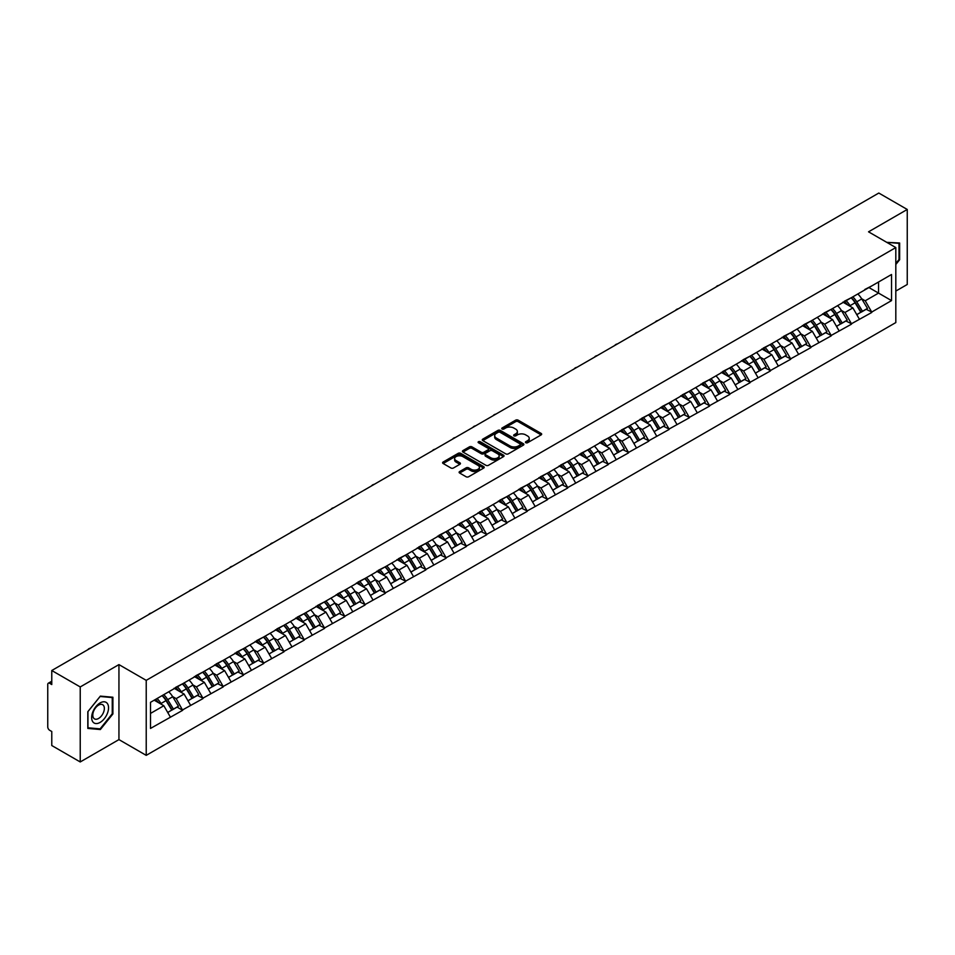 <?xml version="1.0" encoding="UTF-8"?>
<svg xmlns="http://www.w3.org/2000/svg" width="955" height="955" viewBox="0 0 955 955"><rect width="100%" height="100%" fill="white"/><g stroke="black" fill="none" stroke-linecap="round" stroke-linejoin="round"><path stroke-width="1.43" d="M525.799 442.714A1.265 0.728 0 0 0 527.59 442.714L541.139 434.895A1.803 1.039 0 0 0 541.664 434.155A1.803 1.039 0 0 0 541.139 433.427L518.183 420.176A1.803 1.039 0 0 0 515.628 420.176L502.079 427.995A1.265 0.728 0 0 0 503.87 429.022L505.625 428.019A5.766 3.331 0 0 1 513.778 428.019L515.688 429.117A5.766 3.331 0 0 1 517.383 431.469A5.766 3.331 0 0 1 515.688 433.833L513.945 434.847A1.265 0.728 0 0 0 515.724 435.874L517.479 434.859A5.766 3.331 0 0 1 525.644 434.859L527.554 435.969A5.766 3.331 0 0 1 529.237 438.321A5.766 3.331 0 0 1 527.554 440.673L525.799 441.688A1.265 0.728 0 0 0 525.799 442.714L525.799 441.688M459.653 471.555A1.803 1.039 0 0 0 459.116 472.295A1.803 1.039 0 0 0 459.653 473.035L466.088 476.748A1.803 1.039 0 0 0 468.642 476.748L483.684 468.069A1.803 1.039 0 0 0 484.209 467.329A1.803 1.039 0 0 0 483.684 466.589L460.728 453.339A1.803 1.039 0 0 0 458.185 453.339L443.132 462.029A1.803 1.039 0 0 0 442.607 462.757A1.803 1.039 0 0 0 443.132 463.497L450.915 467.986A1.803 1.039 0 0 0 453.47 467.986L459.904 464.273A1.803 1.039 0 0 0 460.429 463.533A1.803 1.039 0 0 0 459.904 462.805L456.048 460.573A4.823 2.781 0 0 1 454.64 458.603A4.823 2.781 0 0 1 457.612 456.024A4.823 2.781 0 0 1 462.865 456.633L477.978 465.36A4.823 2.781 0 0 1 479.398 467.329A4.823 2.781 0 0 1 476.414 469.896A4.823 2.781 0 0 1 471.161 469.299L468.642 467.843A1.803 1.039 0 0 0 466.088 467.843L459.653 471.555L459.653 473.035L466.088 469.347L466.088 467.843M118.945 664.596L80.232 686.943L51.773 670.517L878.803 193.041L907.25 209.467L868.537 231.826L895.814 247.572L146.222 680.354L118.945 664.596L118.945 739.6L146.222 755.357L146.222 680.354M505.744 453.852A1.803 1.039 0 0 0 508.299 453.852L523.34 445.161A1.803 1.039 0 0 0 523.877 444.433A1.803 1.039 0 0 0 523.34 443.693L500.396 430.442A1.803 1.039 0 0 0 497.842 430.442L482.788 439.133A1.803 1.039 0 0 0 482.263 439.861A1.803 1.039 0 0 0 482.788 440.601L505.744 453.852M478.897 442.989A1.265 0.728 0 0 1 480.174 443.168L480.174 441.676L503.512 455.141A1.803 1.039 0 0 1 504.049 455.881A1.803 1.039 0 0 1 503.512 456.621L488.471 465.3A1.803 1.039 0 0 1 485.916 465.3L462.96 452.049L462.96 450.581A1.803 1.039 0 0 0 462.435 451.309A1.803 1.039 0 0 0 462.96 452.049M462.96 450.581L469.406 446.856A1.803 1.039 0 0 1 471.949 446.856L481.26 452.24A1.803 1.039 0 0 0 483.815 452.24L488.089 449.769A1.803 1.039 0 0 0 488.614 449.029A1.803 1.039 0 0 0 488.089 448.301L478.395 442.702A1.265 0.728 0 0 1 480.174 441.676M146.222 755.357L895.814 322.575L895.814 247.572M162.159 695.598A12.308 7.103 -120 0 1 166.373 700.528L172.115 709.995L177.117 707.106L182.668 710.317L176.174 698.618L172.569 696.529M182.668 710.317L150.508 728.426L150.508 702.319L891.528 274.503L891.528 300.598L871.724 312.046L865.218 300.789L861.625 298.712M851.215 297.781A12.308 7.103 -120 0 1 855.429 302.699L861.171 312.178L866.173 309.289L871.724 312.046M871.724 312.488L851.454 323.745L844.96 312.488L841.355 310.411M830.946 309.48A12.308 7.103 -120 0 1 835.159 314.398L840.901 323.876L845.903 320.987L851.454 323.745M851.454 324.187L831.184 335.444L824.69 324.187L821.097 322.11M810.688 321.178A12.308 7.103 -120 0 1 814.902 326.109L820.632 335.575L825.633 332.686L831.184 335.444M831.184 335.897L810.914 347.143L804.42 335.897L800.827 333.82M790.418 332.877A12.308 7.103 -120 0 1 794.632 337.807L800.374 347.274L805.375 344.385L810.914 347.143M810.914 347.596L790.656 358.841L784.162 347.596L780.557 345.519M770.148 344.576A12.308 7.103 -120 0 1 774.362 349.506L780.104 358.973L785.106 356.096L790.656 358.841M790.656 359.295L770.387 370.54L763.893 359.295L760.287 357.218M749.89 356.275A12.308 7.103 -120 0 1 754.104 361.205L759.834 370.683L764.836 367.794L770.387 370.54M770.387 370.994L750.117 382.251L743.623 370.994L740.029 368.917M729.62 367.985A12.308 7.103 -120 0 1 733.834 372.904L739.576 382.382L744.578 379.493L750.117 382.251M750.117 382.692L729.859 393.949L723.365 382.692L719.76 380.615M709.35 379.684A12.308 7.103 -120 0 1 713.564 384.602L719.306 394.081L724.308 391.192L729.859 393.949M729.859 394.391L709.589 405.648L703.095 394.391L699.49 392.314M689.092 391.383A12.308 7.103 -120 0 1 693.306 396.313L699.036 405.78L704.038 402.891L709.589 405.648M709.589 406.102L689.319 417.347L682.825 406.102L679.232 404.013M668.822 403.082A12.308 7.103 -120 0 1 673.036 408.012L678.766 417.478L683.768 414.589L689.319 417.347M689.319 417.801L669.061 429.046L662.555 417.801L658.962 415.723M648.552 414.78A12.308 7.103 -120 0 1 652.766 419.711L658.508 429.177L663.51 426.288L669.061 429.046M669.061 429.499L648.791 440.744L642.297 429.499L638.692 427.422M628.283 426.479A12.308 7.103 -120 0 1 632.497 431.409L638.238 440.888L643.24 437.999L648.791 440.744M648.791 441.198L628.521 452.443L622.027 441.198L618.434 439.121M608.025 438.178A12.308 7.103 -120 0 1 612.239 443.108L617.969 452.586L622.97 449.698L628.521 452.443M628.521 452.897L608.251 464.154L601.757 452.897L598.164 450.82M587.755 449.889A12.308 7.103 -120 0 1 591.969 454.807L597.711 464.285L602.712 461.396L608.251 464.154M608.251 464.596L587.994 475.853L581.5 464.596L577.894 462.518M567.485 461.587A12.308 7.103 -120 0 1 571.699 466.518L577.441 475.984L582.443 473.095L587.994 475.853M587.994 476.294L567.724 487.551L561.23 476.294L557.625 474.217M547.227 473.286A12.308 7.103 -120 0 1 551.441 478.216L557.171 487.683L562.173 484.794L567.724 487.551M567.724 488.005L547.454 499.25L540.96 488.005L537.367 485.928M526.957 484.985A12.308 7.103 -120 0 1 531.171 489.915L536.913 499.381L541.903 496.493L547.454 499.25M547.454 499.704L527.196 510.949L520.702 499.704L517.097 497.627M506.687 496.684A12.308 7.103 -120 0 1 510.901 501.614L516.643 511.08L521.645 508.203L527.196 510.949M527.196 511.403L506.926 522.648L500.432 511.403L496.827 509.325M486.429 508.382A12.308 7.103 -120 0 1 490.643 513.312L496.373 522.791L501.375 519.902L506.926 522.648M506.926 523.101L486.656 534.358L480.162 523.101L476.569 521.024M466.159 520.093A12.308 7.103 -120 0 1 470.373 525.011L476.103 534.49L481.105 531.601L486.656 534.358M486.656 534.8L466.398 546.057L459.892 534.8L456.299 532.723M445.889 531.792A12.308 7.103 -120 0 1 450.103 536.71L455.845 546.188L460.847 543.3L466.398 546.057M466.398 546.499L446.128 557.756L439.634 546.499L436.029 544.422M425.62 543.49A12.308 7.103 -120 0 1 429.834 548.421L435.576 557.887L440.577 554.998L446.128 557.756M446.128 558.209L425.858 569.455L419.364 558.209L415.771 556.132M405.362 555.189A12.308 7.103 -120 0 1 409.576 560.119L415.306 569.586L420.307 566.697L425.858 569.455M425.858 569.908L405.589 581.153L399.095 569.908L395.501 567.831M385.092 566.888A12.308 7.103 -120 0 1 389.306 571.818L395.048 581.285L400.05 578.408L405.589 581.153M405.589 581.607L385.331 592.852L378.837 581.607L375.231 579.53M364.822 578.587A12.308 7.103 -120 0 1 369.036 583.517L374.778 592.995L379.78 590.106L385.331 592.852M385.331 593.306L365.061 604.563L358.567 593.306L354.962 591.229M344.564 590.297A12.308 7.103 -120 0 1 348.778 595.216L354.508 604.694L359.51 601.805L365.061 604.563M365.061 605.004L344.791 616.262L338.297 605.004L334.704 602.927M324.294 601.996A12.308 7.103 -120 0 1 328.508 606.914L334.238 616.393L339.24 613.504L344.791 616.262M344.791 616.703L324.533 627.96L318.027 616.703L314.434 614.626M304.024 613.695A12.308 7.103 -120 0 1 308.238 618.625L313.98 628.092L318.982 625.203L324.533 627.96M324.533 628.414L304.263 639.659L297.769 628.414L294.164 626.337M283.754 625.394A12.308 7.103 -120 0 1 287.968 630.324L293.71 639.79L298.712 636.901L304.263 639.659M304.263 640.113L283.993 651.358L277.499 640.113L273.906 638.036M263.496 637.092A12.308 7.103 -120 0 1 267.71 642.023L273.44 651.489L278.442 648.612L283.993 651.358M283.993 651.811L263.735 663.057L257.229 651.811L253.636 649.734M243.227 648.791A12.308 7.103 -120 0 1 247.441 653.721L253.182 663.2L258.184 660.311L263.735 663.057M263.735 663.51L243.465 674.767L236.971 663.51L233.366 661.433M222.957 660.502A12.308 7.103 -120 0 1 227.171 665.42L232.913 674.899L237.914 672.01L243.465 674.767M243.465 675.209L223.195 686.466L216.701 675.209L213.108 673.132M202.699 672.201A12.308 7.103 -120 0 1 206.913 677.119L212.643 686.597L217.645 683.708L223.195 686.466M223.195 686.908L202.926 698.165L196.432 686.908L192.838 684.831M182.429 683.899A12.308 7.103 -120 0 1 186.643 688.83L192.385 698.296L197.387 695.407L202.926 698.165M202.926 698.618L182.668 709.863M175.78 687.29L182.668 683.756M176.174 698.618L184.088 694.034L174.085 688.257M190.594 705.291L184.088 694.034M196.05 675.591L202.926 672.057M196.432 686.908L204.358 682.336L194.354 676.558M210.852 693.593L204.358 682.336M216.308 663.88L223.195 660.359M216.701 675.209L224.628 670.637L214.624 664.859M231.122 681.882L224.628 670.637M236.577 652.181L243.465 648.66M236.971 663.51L244.898 658.938L234.894 653.16M251.392 670.183L244.898 658.938M256.847 640.483L263.735 636.961M257.229 651.811L265.156 647.239L255.152 641.462M271.65 658.484L265.156 647.239M277.105 628.784L283.993 625.262M277.499 640.113L285.426 635.529L275.422 629.763M291.92 646.786L285.426 635.529M297.375 617.085L304.263 613.552M297.769 628.414L305.695 623.83L295.692 618.052M312.19 635.087L305.695 623.83M317.645 605.386L324.533 601.853M318.027 616.703L325.953 612.131L315.95 606.353M332.447 623.388L325.953 612.131M337.915 593.676L344.791 590.154M338.297 605.004L346.223 600.432L336.22 594.655M352.717 611.678L346.223 600.432M358.173 581.977L365.061 578.455M358.567 593.306L366.493 588.734L356.49 582.956M372.987 599.979L366.493 588.734M378.443 570.278L385.331 566.757M378.837 581.607L386.751 577.035L376.748 571.257M393.257 588.28L386.751 577.035M398.713 558.58L405.589 555.058M399.095 569.908L407.021 565.324L397.017 559.558M413.515 576.581L407.021 565.324M418.97 546.881L425.858 543.359M419.364 558.209L427.291 553.625L417.287 547.86M433.785 564.883L427.291 553.625M439.24 535.182L446.128 531.649M439.634 546.499L447.561 541.927L437.557 536.149M454.055 553.184L447.561 541.927M459.51 523.483L466.398 519.95M459.892 534.8L467.819 530.228L457.815 524.45M474.313 541.473L467.819 530.228M479.768 511.773L486.656 508.251M480.162 523.101L488.089 518.529L478.085 512.751M494.583 529.774L488.089 518.529M500.038 500.074L506.926 496.552M500.432 511.403L508.358 506.83L498.355 501.053M514.852 518.076L508.358 506.83M520.308 488.375L527.196 484.854M520.702 499.704L528.616 495.132L518.613 489.354M535.11 506.377L528.616 495.132M540.578 476.676L547.454 473.155M540.96 488.005L548.886 483.421L538.883 477.655M555.38 494.678L548.886 483.421M560.836 464.978L567.724 461.444M561.23 476.294L569.156 471.722L559.153 465.945M575.65 482.979L569.156 471.722M581.106 453.279L587.994 449.745M581.5 464.596L589.414 460.024L579.41 454.246M595.92 471.281L589.414 460.024M601.375 441.568L608.251 438.047M601.757 452.897L609.684 448.325L599.68 442.547M616.178 459.57L609.684 448.325M621.633 429.869L628.521 426.348M622.027 441.198L629.954 436.626L619.95 430.848M636.448 447.871L629.954 436.626M641.903 418.171L648.791 414.649M642.297 429.499L650.224 424.927L640.22 419.15M656.718 436.172L650.224 424.927M662.173 406.472L669.061 402.95M662.555 417.801L670.482 413.217L660.478 407.451M676.976 424.474L670.482 413.217M682.431 394.773L689.319 391.24M682.825 406.102L690.752 401.518L680.748 395.74M697.246 412.775L690.752 401.518M702.701 383.074L709.589 379.541M703.095 394.391L711.021 389.819L701.018 384.041M717.515 401.076L711.021 389.819M722.971 371.364L729.859 367.842M723.365 382.692L731.279 378.12L721.276 372.343M737.785 389.365L731.279 378.12M743.241 359.665L750.117 356.143M743.623 370.994L751.549 366.422L741.546 360.644M758.043 377.667L751.549 366.422M763.499 347.966L770.387 344.445M763.893 359.295L771.819 354.723L761.815 348.945M778.313 365.968L771.819 354.723M783.769 336.267L790.656 332.746M784.162 347.596L792.077 343.012L782.073 337.246M798.583 354.269L792.077 343.012M804.038 324.569L810.914 321.035M804.42 335.897L812.347 331.313L802.343 325.536M818.841 342.57L812.347 331.313M824.296 312.87L831.184 309.336M824.69 324.187L832.617 319.615L822.613 313.837M839.111 330.872L832.617 319.615M844.566 301.159L851.454 297.638M844.96 312.488L852.887 307.916L842.883 302.138M859.381 319.161L852.887 307.916M864.836 289.461L871.724 285.939M865.218 300.789L878.54 293.101L878.54 282L891.528 274.503M868.931 287.55L891.528 300.598M895.814 291.072L907.25 284.483L907.25 209.467M80.232 686.943L80.232 761.959L51.773 745.533L51.773 731.506L49.696 730.3A2.758 1.588 -120 0 1 47.75 726.922L47.75 684.472A2.758 1.588 -120 0 1 48.323 683.207A2.758 1.588 -120 0 1 49.696 683.35L51.773 684.544L51.773 670.517M80.232 761.959L118.945 739.6M150.508 713.421L163.83 705.733L154.209 700.182M170.324 716.99L163.83 705.733M855.143 302.926L855.787 303.296M834.885 314.625L835.518 314.995M814.615 326.324L815.26 326.694M794.345 338.022L794.99 338.392M774.075 349.721L774.72 350.091M753.817 361.432L754.462 361.802M733.547 373.13L734.192 373.501M713.278 384.829L713.922 385.199M693.02 396.528L693.664 396.898M672.75 408.227L673.394 408.597M652.48 419.925L653.125 420.296M632.222 431.624L632.855 432.006M611.952 443.335L612.597 443.705M591.682 455.034L592.327 455.404M571.412 466.732L572.057 467.102M551.154 478.431L551.799 478.801M530.885 490.13L531.529 490.5M510.615 501.829L511.259 502.211M490.357 513.539L491.001 513.909M470.087 525.238L470.731 525.608M449.817 536.937L450.462 537.307M429.559 548.636L430.192 549.006M409.289 560.334L409.934 560.704M389.019 572.033L389.664 572.415M368.749 583.744L369.394 584.114M348.491 595.443L349.136 595.813M328.222 607.141L328.866 607.511M307.952 618.84L308.596 619.21M287.694 630.539L288.338 630.909M267.424 642.238L268.069 642.608M247.154 653.948L247.799 654.318M226.896 665.647L227.529 666.017M206.626 677.346L207.271 677.716M186.356 689.044L187.001 689.414M166.086 700.743L166.731 701.113M895.814 264.487L899.646 259.724L899.646 243L886.753 242.343L899.001 243.334L899.001 259.533L895.814 263.496M112.905 697.234L100.359 696.111L87.824 711.702L87.824 728.426L100.359 729.536L112.905 713.946L112.905 697.234M526.301 442.893L527.554 442.177A5.766 3.331 0 0 0 529.237 439.825L529.237 438.321M517.383 431.469L517.383 432.973A5.766 3.331 0 0 1 515.688 435.325L514.447 436.053M541.139 433.427L541.139 434.895L518.183 421.668A1.803 1.039 0 0 0 515.628 421.668L502.581 429.201M523.316 445.185L500.396 431.947A1.803 1.039 0 0 0 497.842 431.947L482.812 440.613L482.788 439.133M520.153 444.946A1.265 0.728 0 0 0 520.153 443.92L500.014 432.281A1.265 0.728 0 0 0 498.224 432.281L496.373 433.355A5.766 3.331 0 0 0 494.69 435.707A5.766 3.331 0 0 0 496.373 438.058L510.149 446.009A5.766 3.331 0 0 0 518.302 446.009L520.153 444.946L520.153 446.451A1.265 0.728 0 0 0 520.523 445.925L520.523 444.433M494.69 435.707L494.69 437.211A5.766 3.331 0 0 0 496.373 439.563L496.373 438.058M520.153 446.451L518.302 447.513A5.766 3.331 0 0 1 510.149 447.513L496.373 439.563M462.984 452.061L469.406 448.361L469.406 446.856M488.614 449.029L488.614 450.533A1.803 1.039 0 0 1 488.089 451.273L483.815 453.732A1.803 1.039 0 0 1 481.26 453.732L471.949 448.361A1.803 1.039 0 0 0 469.406 448.361M480.174 443.168L503.488 456.633M490.918 457.815A4.823 2.781 0 0 0 496.182 458.412A4.823 2.781 0 0 0 499.155 455.845A4.823 2.781 0 0 0 497.746 453.876L492.422 450.796A1.803 1.039 0 0 0 489.867 450.796L485.594 453.267A1.803 1.039 0 0 0 485.068 454.007A1.803 1.039 0 0 0 485.594 454.735L490.918 457.815L490.918 459.307A4.823 2.781 0 0 0 496.182 459.916A4.823 2.781 0 0 0 499.155 457.338L499.155 455.845M485.068 454.007L485.068 455.499A1.803 1.039 0 0 0 485.594 456.239L485.594 454.735M490.918 459.307L485.594 456.239M479.398 467.329L479.398 468.833A4.823 2.781 0 0 1 476.414 471.4A4.823 2.781 0 0 1 471.161 470.791L468.642 469.347A1.803 1.039 0 0 0 466.088 469.347M454.64 458.603L454.64 460.107A4.823 2.781 0 0 0 456.048 462.077L456.048 460.573M459.88 464.285L456.048 462.077M483.66 468.081L460.728 454.843A1.803 1.039 0 0 0 458.185 454.843L443.156 463.509M899.001 259.342L899.646 259.724M112.248 713.576L112.905 713.946M99.045 728.772L100.359 729.536M779.662 250.282A4.226 2.435 0 0 0 776.952 251.845M857.817 293.973A15.065 8.702 60 0 1 861.756 298.939L856.754 301.816A15.065 8.702 -120 0 0 852.815 296.862M856.754 301.816L862.496 311.294L867.498 308.405L861.756 298.939M861.171 312.178L862.496 311.294M866.173 309.289L867.498 308.405M844.196 301.374A12.308 7.103 60 0 1 847.586 304.86M846.118 300.718A15.065 8.702 60 0 1 850.069 305.684L850.63 306.615M856.802 314.696L860.801 312.273L855.071 302.795A15.065 8.702 -120 0 0 851.12 297.829M860.801 312.273L856.742 314.613M759.404 261.98A4.226 2.435 0 0 0 756.694 263.544M837.547 305.672A15.065 8.702 60 0 1 841.498 310.638L836.496 313.526A15.065 8.702 -120 0 0 832.545 308.561M836.496 313.526L842.226 322.993L847.228 320.104L841.498 310.638M840.901 323.876L842.226 322.993M845.903 320.987L847.228 320.104M823.926 313.085A12.308 7.103 60 0 1 827.328 316.559M825.848 312.416A15.065 8.702 60 0 1 829.8 317.382L830.373 318.313M836.532 326.395L840.543 323.972L834.801 314.493A15.065 8.702 -120 0 0 830.85 309.527M840.543 323.972L836.485 326.312M739.134 273.679A4.226 2.435 0 0 0 736.424 275.243M817.277 317.37A15.065 8.702 60 0 1 821.228 322.336L816.227 325.225A15.065 8.702 -120 0 0 812.275 320.259M816.227 325.225L821.968 334.692L826.958 331.803L821.228 322.336M820.632 335.575L821.968 334.692M825.633 332.686L826.958 331.803M803.668 324.784A12.308 7.103 60 0 1 807.059 328.257M805.59 324.115A15.065 8.702 60 0 1 809.53 329.081L810.103 330.024M816.262 338.094L820.273 335.671L814.531 326.192A15.065 8.702 -120 0 0 810.592 321.238M820.273 335.671L816.215 338.01M718.864 285.378A4.226 2.435 0 0 0 716.154 286.942M797.007 329.069A15.065 8.702 60 0 1 800.959 334.035L795.957 336.924A15.065 8.702 -120 0 0 792.005 331.958M795.957 336.924L801.699 346.39L806.7 343.502L800.959 334.035M800.374 347.274L801.699 346.39M805.375 344.385L806.7 343.502M783.398 336.482A12.308 7.103 60 0 1 786.789 339.968M785.32 335.826A15.065 8.702 60 0 1 789.272 340.78L789.833 341.723M796.004 349.805L800.004 347.369L794.274 337.903A15.065 8.702 -120 0 0 790.322 332.937M800.004 347.369L795.945 349.709M698.594 297.089A4.226 2.435 0 0 0 695.897 298.64M776.749 340.768A15.065 8.702 60 0 1 780.689 345.734L775.699 348.623A15.065 8.702 -120 0 0 771.747 343.657M775.699 348.623L781.429 358.101L786.431 355.212L780.689 345.734M780.104 358.973L781.429 358.101M785.106 356.096L786.431 355.212M763.129 348.181A12.308 7.103 60 0 1 766.531 351.667M765.051 347.525A15.065 8.702 60 0 1 769.002 352.49L769.563 353.422M775.735 361.503L779.746 359.068L774.004 349.602A15.065 8.702 -120 0 0 770.052 344.636M779.746 359.068L775.687 361.42M678.337 308.787A4.226 2.435 0 0 0 675.627 310.351M756.479 352.467A15.065 8.702 60 0 1 760.431 357.433L755.429 360.322A15.065 8.702 -120 0 0 751.478 355.356M755.429 360.322L761.159 369.8L766.161 366.911L760.431 357.433M759.834 370.683L761.159 369.8M764.836 367.794L766.161 366.911M742.871 359.88A12.308 7.103 60 0 1 746.261 363.366M744.793 359.223A15.065 8.702 60 0 1 748.732 364.189L749.305 365.12M755.465 373.202L759.476 370.767L753.734 361.3A15.065 8.702 -120 0 0 749.794 356.334M759.476 370.767L755.417 373.119M898.201 242.88L899.001 243.334M92.79 721.777A11.938 6.9 120 0 0 104.322 718.685A11.938 6.9 120 0 0 107.414 703.572A11.938 6.9 120 0 0 95.882 706.664A11.938 6.9 120 0 0 92.79 721.777M93.566 718.017A8.177 4.715 120 0 0 94.473 718.864A8.177 4.715 120 0 0 102.09 715.056A8.177 4.715 120 0 0 103.57 705.554A8.177 4.715 120 0 0 102.651 704.706A8.177 4.715 120 0 0 95.046 708.526A8.177 4.715 120 0 0 93.566 718.017M100.108 696.482L112.248 697.568L112.248 713.755L100.108 728.868L87.956 727.782L87.956 711.594L100.108 696.482M111.449 697.102L112.248 697.568M658.067 320.486A4.226 2.435 0 0 0 655.357 322.05M736.21 364.177A15.065 8.702 60 0 1 740.161 369.131L735.159 372.02A15.065 8.702 -120 0 0 731.208 367.054M735.159 372.02L740.901 381.499L745.903 378.61L740.161 369.131M739.576 382.382L740.901 381.499M744.578 379.493L745.903 378.61M722.601 371.579A12.308 7.103 60 0 1 725.991 375.064M724.523 370.922A15.065 8.702 60 0 1 728.474 375.888L729.035 376.819M735.195 384.901L739.206 382.478L733.476 372.999A15.065 8.702 -120 0 0 729.525 368.033M739.206 382.478L735.147 384.817M637.797 332.185A4.226 2.435 0 0 0 635.099 333.749M715.952 375.876A15.065 8.702 60 0 1 719.891 380.842L714.889 383.731A15.065 8.702 -120 0 0 710.95 378.765M714.889 383.731L720.631 393.197L725.633 390.308L719.891 380.842M719.306 394.081L720.631 393.197M724.308 391.192L725.633 390.308M702.331 383.289A12.308 7.103 60 0 1 705.733 386.763M704.253 382.621A15.065 8.702 60 0 1 708.204 387.587L708.765 388.518M714.937 396.6L718.948 394.176L713.206 384.698A15.065 8.702 -120 0 0 709.255 379.732M718.948 394.176L714.889 396.516M617.539 343.884A4.226 2.435 0 0 0 614.829 345.447M695.682 387.575A15.065 8.702 60 0 1 699.633 392.541L694.631 395.43A15.065 8.702 -120 0 0 690.68 390.464M694.631 395.43L700.361 404.896L705.363 402.007L699.633 392.541M699.036 405.78L700.361 404.896M704.038 402.891L705.363 402.007M682.061 394.988A12.308 7.103 60 0 1 685.463 398.462M683.995 394.32A15.065 8.702 60 0 1 687.934 399.286L688.507 400.229M694.667 408.298L698.678 405.875L692.936 396.397A15.065 8.702 -120 0 0 688.985 391.431M698.678 405.875L694.619 408.215M597.269 355.582A4.226 2.435 0 0 0 594.559 357.146M675.412 399.274A15.065 8.702 60 0 1 679.363 404.24L674.361 407.128A15.065 8.702 -120 0 0 670.41 402.162M674.361 407.128L680.103 416.595L685.105 413.706L679.363 404.24M678.766 417.478L680.103 416.595M683.768 414.589L685.105 413.706M661.803 406.687A12.308 7.103 60 0 1 665.193 410.173M663.725 406.03A15.065 8.702 60 0 1 667.676 410.984L668.237 411.927M674.397 420.009L678.408 417.574L672.678 408.107A15.065 8.702 -120 0 0 668.727 403.141M678.408 417.574L674.349 419.913M576.999 367.281A4.226 2.435 0 0 0 574.289 368.845M655.154 410.972A15.065 8.702 60 0 1 659.093 415.938L654.091 418.827A15.065 8.702 -120 0 0 650.152 413.861M654.091 418.827L659.833 428.306L664.835 425.417L659.093 415.938M658.508 429.177L659.833 428.306M663.51 426.288L664.835 425.417M641.533 418.386A12.308 7.103 60 0 1 644.923 421.871M643.455 417.729A15.065 8.702 60 0 1 647.406 422.695L647.967 423.626M654.139 431.708L658.138 429.273L652.408 419.806A15.065 8.702 -120 0 0 648.457 414.84M658.138 429.273L654.08 431.612M556.741 378.992A4.226 2.435 0 0 0 554.031 380.556M634.884 422.671A15.065 8.702 60 0 1 638.835 427.637L633.834 430.526A15.065 8.702 -120 0 0 629.882 425.56M633.834 430.526L639.564 440.004L644.565 437.115L638.835 427.637M638.238 440.888L639.564 440.004M643.24 437.999L644.565 437.115M621.263 430.084A12.308 7.103 60 0 1 624.666 433.57M623.185 429.428A15.065 8.702 60 0 1 627.137 434.394L627.71 435.325M633.869 443.407L637.88 440.971L632.138 431.505A15.065 8.702 -120 0 0 628.187 426.539M637.88 440.971L633.822 443.323M536.471 390.69A4.226 2.435 0 0 0 533.761 392.254M614.614 434.382A15.065 8.702 60 0 1 618.565 439.336L613.564 442.225A15.065 8.702 -120 0 0 609.612 437.259M613.564 442.225L619.294 451.703L624.295 448.814L618.565 439.336M617.969 452.586L619.294 451.703M622.97 449.698L624.295 448.814M601.005 441.783A12.308 7.103 60 0 1 604.396 445.269M602.927 441.126A15.065 8.702 60 0 1 606.867 446.092L607.44 447.024M613.599 455.105L617.61 452.682L611.868 443.204A15.065 8.702 -120 0 0 607.929 438.238M617.61 452.682L613.552 455.022M516.201 402.389A4.226 2.435 0 0 0 513.492 403.953M594.344 446.081A15.065 8.702 60 0 1 598.296 451.046L593.294 453.923A15.065 8.702 -120 0 0 589.342 448.969M593.294 453.923L599.036 463.402L604.038 460.513L598.296 451.046M597.711 464.285L599.036 463.402M602.712 461.396L604.038 460.513M580.736 453.482A12.308 7.103 60 0 1 584.126 456.968M582.657 452.825A15.065 8.702 60 0 1 586.609 457.791L587.17 458.722M593.33 466.804L597.341 464.381L591.611 454.902A15.065 8.702 -120 0 0 587.659 449.936M597.341 464.381L593.282 466.72M495.932 414.088A4.226 2.435 0 0 0 493.234 415.652M574.086 457.779A15.065 8.702 60 0 1 578.026 462.745L573.024 465.634A15.065 8.702 -120 0 0 569.085 460.668M573.024 465.634L578.766 475.101L583.768 472.212L578.026 462.745M577.441 475.984L578.766 475.101M582.443 473.095L583.768 472.212M560.466 465.192A12.308 7.103 60 0 1 563.868 468.666M562.388 464.524A15.065 8.702 60 0 1 566.339 469.49L566.9 470.421M573.072 478.503L577.083 476.079L571.341 466.601A15.065 8.702 -120 0 0 567.389 461.635M577.083 476.079L573.024 478.419M475.674 425.787A4.226 2.435 0 0 0 472.964 427.351M553.816 469.478A15.065 8.702 60 0 1 557.768 474.444L552.766 477.333A15.065 8.702 -120 0 0 548.815 472.367M552.766 477.333L558.496 486.799L563.498 483.91L557.768 474.444M557.171 487.683L558.496 486.799M562.173 484.794L563.498 483.91M540.208 476.891A12.308 7.103 60 0 1 543.598 480.377M542.13 476.223A15.065 8.702 60 0 1 546.069 481.189L546.642 482.132M552.802 490.213L556.813 487.778L551.071 478.3A15.065 8.702 -120 0 0 547.131 473.346M556.813 487.778L552.754 490.118M455.404 437.486A4.226 2.435 0 0 0 452.694 439.049M533.547 481.177A15.065 8.702 60 0 1 537.498 486.143L532.496 489.032A15.065 8.702 -120 0 0 528.545 484.066M532.496 489.032L538.238 498.498L543.24 495.621L537.498 486.143M536.913 499.381L538.238 498.498M541.903 496.493L543.24 495.621M519.938 488.59A12.308 7.103 60 0 1 523.328 492.076M521.86 487.933A15.065 8.702 60 0 1 525.811 492.899L526.372 493.831M532.532 501.912L536.543 499.477L530.813 490.011A15.065 8.702 -120 0 0 526.862 485.045M536.543 499.477L532.484 501.817M435.134 449.196A4.226 2.435 0 0 0 432.436 450.76M513.289 492.876A15.065 8.702 60 0 1 517.228 497.842L512.226 500.73A15.065 8.702 -120 0 0 508.287 495.764M512.226 500.73L517.968 510.209L522.97 507.32L517.228 497.842M516.643 511.08L517.968 510.209M521.645 508.203L522.97 507.32M499.668 500.289A12.308 7.103 60 0 1 503.07 503.774M501.59 499.632A15.065 8.702 60 0 1 505.541 504.598L506.102 505.529M512.274 513.611L516.273 511.176L510.543 501.709A15.065 8.702 -120 0 0 506.592 496.743M516.273 511.176L512.214 513.527M414.876 460.895A4.226 2.435 0 0 0 412.166 462.459M493.019 504.574A15.065 8.702 60 0 1 496.97 509.54L491.968 512.429A15.065 8.702 -120 0 0 488.017 507.463M491.968 512.429L497.698 521.908L502.7 519.019L496.97 509.54M496.373 522.791L497.698 521.908M501.375 519.902L502.7 519.019M479.398 511.987A12.308 7.103 60 0 1 482.8 515.473M481.32 511.331A15.065 8.702 60 0 1 485.271 516.297L485.844 517.228M492.004 525.31L496.015 522.874L490.273 513.408A15.065 8.702 -120 0 0 486.322 508.442M496.015 522.874L491.956 525.226M394.606 472.594A4.226 2.435 0 0 0 391.896 474.158M472.749 516.285A15.065 8.702 60 0 1 476.7 521.251L471.698 524.128A15.065 8.702 -120 0 0 467.747 519.174M471.698 524.128L477.44 533.606L482.442 530.717L476.7 521.251M476.103 534.49L477.44 533.606M481.105 531.601L482.442 530.717M459.14 523.686A12.308 7.103 60 0 1 462.53 527.172M461.062 523.03A15.065 8.702 60 0 1 465.013 527.996L465.574 528.927M471.734 537.008L475.745 534.585L470.015 525.107A15.065 8.702 -120 0 0 466.064 520.141M475.745 534.585L471.686 536.925M374.336 484.292A4.226 2.435 0 0 0 371.626 485.856M452.491 527.984A15.065 8.702 60 0 1 456.43 532.95L451.429 535.839A15.065 8.702 -120 0 0 447.489 530.873M451.429 535.839L457.17 545.305L462.172 542.416L456.43 532.95M455.845 546.188L457.17 545.305M460.847 543.3L462.172 542.416M438.87 535.397A12.308 7.103 60 0 1 442.261 538.871M440.792 534.728A15.065 8.702 60 0 1 444.744 539.694L445.305 540.625M451.476 548.707L455.475 546.284L449.745 536.806A15.065 8.702 -120 0 0 445.794 531.84M455.475 546.284L451.417 548.624M354.078 495.991A4.226 2.435 0 0 0 351.368 497.555M432.221 539.682A15.065 8.702 60 0 1 436.172 544.648L431.171 547.537A15.065 8.702 -120 0 0 427.219 542.571M431.171 547.537L436.901 557.004L441.902 554.115L436.172 544.648M435.576 557.887L436.901 557.004M440.577 554.998L441.902 554.115M418.6 547.096A12.308 7.103 60 0 1 422.003 550.569M420.522 546.427A15.065 8.702 60 0 1 424.474 551.393L425.047 552.336M431.206 560.418L435.217 557.983L429.475 548.504A15.065 8.702 -120 0 0 425.524 543.55M435.217 557.983L431.159 560.322M333.808 507.69A4.226 2.435 0 0 0 331.099 509.254M411.951 551.381A15.065 8.702 60 0 1 415.903 556.347L410.901 559.236A15.065 8.702 -120 0 0 406.949 554.27M410.901 559.236L416.631 568.702L421.632 565.826L415.903 556.347M415.306 569.586L416.631 568.702M420.307 566.697L421.632 565.826M398.342 558.794A12.308 7.103 60 0 1 401.733 562.28M400.264 558.138A15.065 8.702 60 0 1 404.204 563.104L404.777 564.035M410.937 572.117L414.948 569.681L409.206 560.215A15.065 8.702 -120 0 0 405.266 555.249M414.948 569.681L410.889 572.021M313.538 519.401A4.226 2.435 0 0 0 310.829 520.964M391.681 563.08A15.065 8.702 60 0 1 395.633 568.046L390.631 570.935A15.065 8.702 -120 0 0 386.68 565.969M390.631 570.935L396.373 580.413L401.375 577.524L395.633 568.046M395.048 581.285L396.373 580.413M400.05 578.408L401.375 577.524M378.073 570.493A12.308 7.103 60 0 1 381.463 573.979M379.995 569.837A15.065 8.702 60 0 1 383.946 574.803L384.507 575.734M390.667 583.815L394.678 581.38L388.948 571.914A15.065 8.702 -120 0 0 384.996 566.948M394.678 581.38L390.619 583.732M293.269 531.099A4.226 2.435 0 0 0 290.571 532.663M371.423 574.779A15.065 8.702 60 0 1 375.363 579.745L370.361 582.634A15.065 8.702 -120 0 0 366.422 577.668M370.361 582.634L376.103 592.112L381.105 589.223L375.363 579.745M374.778 592.995L376.103 592.112M379.78 590.106L381.105 589.223M357.803 582.192A12.308 7.103 60 0 1 361.205 585.678M359.725 581.535A15.065 8.702 60 0 1 363.676 586.501L364.237 587.432M370.409 595.514L374.42 593.079L368.678 583.612A15.065 8.702 -120 0 0 364.726 578.646M374.42 593.079L370.361 595.431M273.011 542.798A4.226 2.435 0 0 0 270.301 544.362M351.154 586.489A15.065 8.702 60 0 1 355.105 591.455L350.103 594.332A15.065 8.702 -120 0 0 346.152 589.378M350.103 594.332L355.833 603.811L360.835 600.922L355.105 591.455M354.508 604.694L355.833 603.811M359.51 601.805L360.835 600.922M337.533 593.891A12.308 7.103 60 0 1 340.935 597.376M339.467 593.234A15.065 8.702 60 0 1 343.406 598.2L343.979 599.131M350.139 607.213L354.15 604.79L348.408 595.311A15.065 8.702 -120 0 0 344.469 590.345M354.15 604.79L350.091 607.129M252.741 554.497A4.226 2.435 0 0 0 250.031 556.061M330.884 598.188A15.065 8.702 60 0 1 334.835 603.154L329.833 606.043A15.065 8.702 -120 0 0 325.882 601.077M329.833 606.043L335.575 615.509L340.577 612.621L334.835 603.154M334.238 616.393L335.575 615.509M339.24 613.504L340.577 612.621M317.275 605.601A12.308 7.103 60 0 1 320.665 609.075M319.197 604.933A15.065 8.702 60 0 1 323.148 609.899L323.709 610.83M329.869 618.912L333.88 616.488L328.15 607.01A15.065 8.702 -120 0 0 324.199 602.044M333.88 616.488L329.821 618.828M232.471 566.196A4.226 2.435 0 0 0 229.761 567.759M310.626 609.887A15.065 8.702 60 0 1 314.565 614.853L309.563 617.742A15.065 8.702 -120 0 0 305.624 612.776M309.563 617.742L315.305 627.208L320.307 624.319L314.565 614.853M313.98 628.092L315.305 627.208M318.982 625.203L320.307 624.319M297.005 617.3A12.308 7.103 60 0 1 300.407 620.774M298.927 616.632A15.065 8.702 60 0 1 302.878 621.598L303.439 622.541M309.611 630.61L313.61 628.187L307.88 618.709A15.065 8.702 -120 0 0 303.929 613.755M313.61 628.187L309.551 630.527M212.213 577.894A4.226 2.435 0 0 0 209.503 579.458M290.356 621.586A15.065 8.702 60 0 1 294.307 626.552L289.305 629.441A15.065 8.702 -120 0 0 285.354 624.475M289.305 629.441L295.035 638.907L300.037 636.018L294.307 626.552M293.71 639.79L295.035 638.907M298.712 636.901L300.037 636.018M276.735 628.999A12.308 7.103 60 0 1 280.137 632.485M278.657 628.342A15.065 8.702 60 0 1 282.608 633.296L283.181 634.239M289.341 642.321L293.352 639.886L287.61 630.419A15.065 8.702 -120 0 0 283.659 625.453M293.352 639.886L289.293 642.226M191.943 589.605A4.226 2.435 0 0 0 189.233 591.157M270.086 633.284A15.065 8.702 60 0 1 274.037 638.25L269.035 641.139A15.065 8.702 -120 0 0 265.084 636.173M269.035 641.139L274.777 650.618L279.779 647.729L274.037 638.25M273.44 651.489L274.777 650.618M278.442 648.612L279.779 647.729M256.477 640.698A12.308 7.103 60 0 1 259.867 644.183M258.399 640.041A15.065 8.702 60 0 1 262.339 645.007L262.912 645.938M269.071 654.02L273.082 651.585L267.34 642.118A15.065 8.702 -120 0 0 263.401 637.152M273.082 651.585L269.024 653.936M171.673 601.304A4.226 2.435 0 0 0 168.963 602.868M249.828 644.983A15.065 8.702 60 0 1 253.767 649.949L248.766 652.838A15.065 8.702 -120 0 0 244.826 647.872M248.766 652.838L254.507 662.316L259.509 659.428L253.767 649.949M253.182 663.2L254.507 662.316M258.184 660.311L259.509 659.428M236.207 652.396A12.308 7.103 60 0 1 239.598 655.882M238.129 651.74A15.065 8.702 60 0 1 242.081 656.706L242.642 657.637M248.813 665.719L252.812 663.283L247.082 653.817A15.065 8.702 -120 0 0 243.131 648.851M252.812 663.283L248.754 665.635M151.415 613.003A4.226 2.435 0 0 0 148.705 614.566M229.558 656.694A15.065 8.702 60 0 1 233.509 661.648L228.508 664.537A15.065 8.702 -120 0 0 224.556 659.571M228.508 664.537L234.238 674.015L239.239 671.126L233.509 661.648M232.913 674.899L234.238 674.015M237.914 672.01L239.239 671.126M215.937 664.095A12.308 7.103 60 0 1 219.34 667.581M217.859 663.439A15.065 8.702 60 0 1 221.811 668.404L222.372 669.336M228.543 677.417L232.554 674.994L226.813 665.516A15.065 8.702 -120 0 0 222.861 660.55M232.554 674.994L228.496 677.334M131.145 624.701A4.226 2.435 0 0 0 128.436 626.265M209.288 668.393A15.065 8.702 60 0 1 213.24 673.359L208.238 676.247A15.065 8.702 -120 0 0 204.286 671.281M208.238 676.247L213.968 685.714L218.97 682.825L213.24 673.359M212.643 686.597L213.968 685.714M217.645 683.708L218.97 682.825M195.679 675.806A12.308 7.103 60 0 1 199.07 679.28M197.601 675.137A15.065 8.702 60 0 1 201.541 680.103L202.114 681.034M208.274 689.116L212.285 686.693L206.543 677.214A15.065 8.702 -120 0 0 202.603 672.248M212.285 686.693L208.226 689.033M110.876 636.4A4.226 2.435 0 0 0 108.166 637.964M189.018 680.091A15.065 8.702 60 0 1 192.97 685.057L187.968 687.946A15.065 8.702 -120 0 0 184.017 682.98M187.968 687.946L193.71 697.413L198.712 694.524L192.97 685.057M192.385 698.296L193.71 697.413M197.387 695.407L198.712 694.524M175.41 687.505A12.308 7.103 60 0 1 178.8 690.978M177.332 686.836A15.065 8.702 60 0 1 181.283 691.802L181.844 692.745M188.004 700.815L192.015 698.392L186.285 688.913A15.065 8.702 -120 0 0 182.333 683.947M192.015 698.392L187.956 700.731M90.606 648.099A4.226 2.435 0 0 0 87.908 649.663M168.76 691.79A15.065 8.702 60 0 1 172.7 696.756L167.698 699.645A15.065 8.702 -120 0 0 163.759 694.679M167.698 699.645L173.44 709.111L178.442 706.223L172.7 696.756M172.115 709.995L173.44 709.111M177.117 707.106L178.442 706.223M155.474 699.466A12.308 7.103 60 0 1 158.542 702.689M157.062 698.547A15.065 8.702 60 0 1 161.013 703.501L161.574 704.444M167.746 712.526L171.757 710.09L166.015 700.624A15.065 8.702 -120 0 0 162.064 695.658M171.757 710.09L167.698 712.43M51.773 682.145L49.696 683.35M527.554 442.177L527.554 440.673M513.945 435.874L513.945 434.847M515.688 435.325L515.688 433.833M502.079 429.022L502.079 427.995M515.628 421.668L515.628 420.176M518.183 421.668L518.183 420.176M497.842 431.947L497.842 430.442M500.396 431.947L500.396 430.442M523.34 445.161L523.34 443.693M510.149 447.513L510.149 446.009M518.302 447.513L518.302 446.009M471.949 448.361L471.949 446.856M481.26 453.732L481.26 452.24M483.815 453.732L483.815 452.24M488.089 451.273L488.089 449.769M503.512 456.621L503.512 455.141M468.642 469.347L468.642 467.843M471.161 470.791L471.161 469.299M459.904 464.273L459.904 462.805M443.132 463.497L443.132 462.029M458.185 454.843L458.185 453.339M460.728 454.843L460.728 453.339M483.684 468.069L483.684 466.589M855.071 302.795L850.069 305.684M834.801 314.493L829.8 317.382M814.531 326.192L809.53 329.081M794.274 337.903L789.272 340.78M774.004 349.602L769.002 352.49M753.734 361.3L748.732 364.189M733.476 372.999L728.474 375.888M713.206 384.698L708.204 387.587M692.936 396.397L687.934 399.286M672.678 408.107L667.676 410.984M652.408 419.806L647.406 422.695M632.138 431.505L627.137 434.394M611.868 443.204L606.867 446.092M591.611 454.902L586.609 457.791M571.341 466.601L566.339 469.49M551.071 478.3L546.069 481.189M530.813 490.011L525.811 492.899M510.543 501.709L505.541 504.598M490.273 513.408L485.271 516.297M470.015 525.107L465.013 527.996M449.745 536.806L444.744 539.694M429.475 548.504L424.474 551.393M409.206 560.215L404.204 563.104M388.948 571.914L383.946 574.803M368.678 583.612L363.676 586.501M348.408 595.311L343.406 598.2M328.15 607.01L323.148 609.899M307.88 618.709L302.878 621.598M287.61 630.419L282.608 633.296M267.34 642.118L262.339 645.007M247.082 653.817L242.081 656.706M226.813 665.516L221.811 668.404M206.543 677.214L201.541 680.103M186.285 688.913L181.283 691.802M166.015 700.624L161.013 703.501M51.773 681.213L48.323 683.207"/></g></svg>
